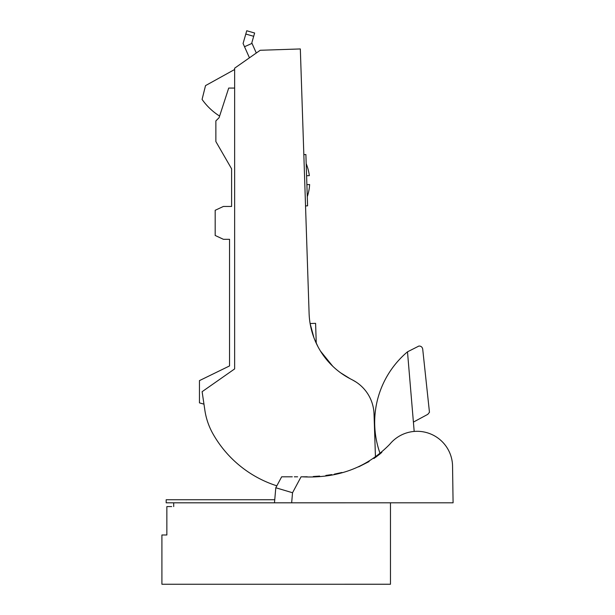 <?xml version="1.0" encoding="UTF-8"?>
<svg xmlns="http://www.w3.org/2000/svg" width="615" height="615" viewBox="0 0 615 615"><rect width="100%" height="100%" fill="white"/><g stroke="black" fill="none" stroke-linecap="round" stroke-linejoin="round"><path stroke-width="0.92" d="M413.403 422.098L427.802 414.341L429.462 412.281L422.705 349.059C422.251 347.014 420.983 346.007 418.907 346.037L407.491 351.826A92.281 92.281 0 0 0 380.193 453.801L375.465 457.422L374.028 413.949A39.691 39.691 0 0 0 352.749 380.093L350.196 378.755A76.644 76.644 0 0 1 309.099 313.373L300.328 48.946L260.207 50.276L234.638 68.18L234.638 368.915L202.112 391.694L204.749 409.405A68.434 68.434 0 0 0 213.028 433.959A112.914 112.914 0 0 0 276.835 485.827M292.532 492.746L291.656 502.816L453.086 502.809L452.54 465.301A35.416 35.416 0 0 0 389.81 444.215C366.901 467.684 337.697 478.555 302.196 476.81L301.073 476.81L292.532 492.746L275.797 487.757L274.751 499.734L166.173 499.741L166.173 502.816L281.67 502.816M173.714 502.816L173.714 506.583L173.714 502.816M291.656 502.816L274.482 502.816L275.797 487.757L281.67 476.81L292.286 476.81M307.254 476.779L301.996 476.81M297.622 476.81L294.331 476.81M358.691 466.839L369.1 461.542M373.889 458.521L381.815 452.432M313.281 476.517L319.639 476.087M325.865 475.441L331.793 474.588M334.322 474.142L341.948 472.481M390.471 584.242L390.471 502.809L390.471 584.242L161.914 584.25L161.914 534.981L166.857 534.981L166.857 506.583L171.685 506.583M234.638 88.068L228.703 88.068L219.078 117.703L215.865 120.917L215.865 141.558L231.601 168.817L231.601 206.456L223.391 206.456L215.181 210.284L215.181 235.468L223.391 239.304L229.549 239.304L229.549 365.933L199.445 380.624L199.445 402.863L203.603 404.055M234.638 69.495L205.525 85.616L202.074 99.407A61.585 61.585 0 0 0 219.609 116.074M314.603 339.465L317.955 346.668M320.523 351.157L332.776 366.271L320.523 351.15M340.549 372.767L350.189 378.755M310.137 323.621L313.927 337.72M317.993 346.745L316.256 343.255L315.595 323.344L310.121 323.521M352.749 380.093L356.116 382.069M358.33 383.629L359.591 384.629L358.33 383.629M303.833 154.611L305.886 154.542L306.739 180.187L307.592 205.84L305.54 205.91M307.285 196.7A47.693 47.693 0 0 0 309.629 184.546L306.885 184.638M306.593 175.744L309.337 175.652A47.693 47.693 0 0 0 306.193 163.682M249.452 57.81L243.079 43.488L246.738 30.75L254.633 33.018L253.688 36.308L245.792 34.04M256.301 53.013L251.796 42.881L253.688 36.308M252.019 43.381L244.516 46.717M188.129 499.741A17.105 17.105 0 0 0 187.629 499.741M407.491 351.826L414.187 431.423"/></g></svg>
